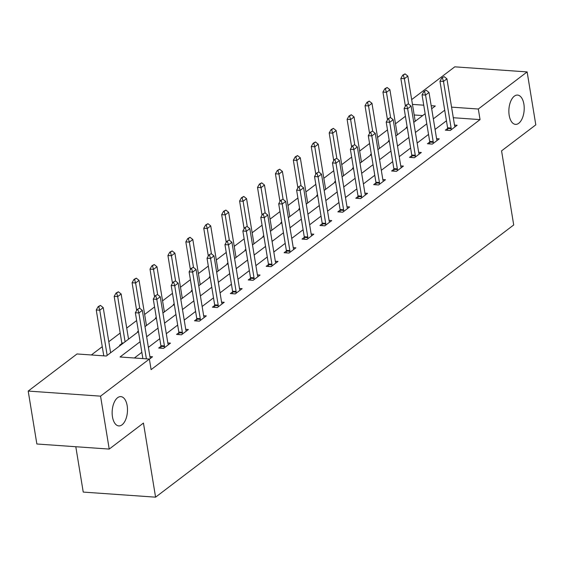 <?xml version="1.0" encoding="UTF-8"?>
<svg xmlns="http://www.w3.org/2000/svg" width="564" height="564" viewBox="0 0 564 564"><rect width="100%" height="100%" fill="white"/><g stroke="black" fill="none" stroke-linecap="round" stroke-linejoin="round"><path stroke-width="0.85" d="M509.186 115.317A14.685 7.628 -86 0 1 517.562 95.083A14.685 7.628 -86 0 1 523.885 104.143A14.685 7.628 -86 0 1 515.503 124.376A14.685 7.628 -86 0 1 509.186 115.317M112.469 416.852A14.685 7.628 -86 0 1 120.844 396.619A14.685 7.628 -86 0 1 127.168 405.678A14.685 7.628 -86 0 1 118.785 425.912A14.685 7.628 -86 0 1 112.469 416.852M75.802 446.73L83.232 492.083L155.579 497.166L513.705 224.965L501.572 150.863L535.8 124.848L527.136 71.917L478.321 109.021L451.567 107.146M155.579 497.166L143.446 423.063L109.219 449.078L36.864 443.995L28.2 391.071L77.014 353.966L106.349 356.025L138.455 331.618M405.41 116.262L395.491 123.805M387.496 129.882L377.57 137.426M369.575 143.503L359.656 151.046M351.654 157.123L341.735 164.66M333.74 170.737L323.821 178.28M315.819 184.357L305.899 191.901M297.905 197.978L287.985 205.522M279.984 211.599L270.064 219.135M262.07 225.212L252.143 232.756M244.149 238.833L234.229 246.376M226.234 252.453L216.308 259.997M208.313 266.074L198.394 273.611M190.399 279.688L180.473 287.231M172.478 293.308L162.559 300.852M154.564 306.929L144.638 314.472M136.643 320.549L126.724 328.086M120.181 333.056L108.803 341.706M102.267 346.677L91.347 354.975M411.671 99.602L454.781 66.834L527.136 71.917M422.697 115.578L414.195 114.978M120.393 345.351L119.575 345.295L121.852 343.561M138.307 331.731L137.489 331.674L138.356 331.012M156.228 318.117L155.41 318.054L156.277 317.398M174.142 304.497L173.324 304.44L174.191 303.777M192.063 290.876L191.245 290.82L192.112 290.157M209.977 277.255L209.159 277.199L210.027 276.536M227.898 263.642L227.081 263.578L227.948 262.923M245.819 250.021L244.995 249.965L245.862 249.302M263.733 236.401L262.916 236.344L263.783 235.681M281.655 222.78L280.83 222.724L281.704 222.061M299.569 209.166L298.751 209.103L299.618 208.447M317.49 195.546L316.665 195.489L317.539 194.827M335.404 181.925L334.586 181.869L335.453 181.206M353.325 168.305L352.5 168.248L353.374 167.586M371.239 154.691L370.421 154.628L371.288 153.972M389.16 141.07L388.342 141.014L389.209 140.351M407.074 127.45L406.256 127.393L407.123 126.731M140.112 341.728L120.033 356.991L149.368 359.049L151.103 369.639L480.049 119.61L453.301 117.728M446.448 120.795L435.07 129.445M428.534 134.415L417.156 143.059M410.613 148.029L399.234 156.679M392.692 161.649L381.32 170.3M374.778 175.27L363.399 183.92M356.857 188.891L345.478 197.534M338.943 202.504L327.564 211.155M321.022 216.125L309.643 224.775M303.108 229.745L291.729 238.396M285.187 243.366L273.808 252.009M267.273 256.98L255.894 265.63M249.351 270.6L237.973 279.25M231.437 284.221L220.059 292.871M213.516 297.841L202.138 306.485M195.602 311.455L184.224 320.105M177.681 325.075L166.302 333.726M159.767 338.696L148.388 347.339M141.846 352.317L134.366 357.999M149.382 359.169L152.541 356.765L149.897 356.582M160.959 346.31L158.681 348.044L163.567 348.383L170.462 343.145L167.818 342.961M178.88 332.689L176.595 334.424L181.488 334.769L188.376 329.531L185.732 329.341M196.794 319.076L194.517 320.803L199.402 321.149L206.297 315.911L203.653 315.727M214.715 305.455L212.438 307.183L217.323 307.528L224.211 302.29L221.567 302.107M232.629 291.835L230.352 293.569L235.237 293.907L242.132 288.669L239.488 288.486M250.55 278.214L248.273 279.948L253.158 280.294L260.053 275.056L257.403 274.865M268.464 264.601L266.187 266.328L271.08 266.673L277.967 261.435L275.324 261.252M286.385 250.98L284.108 252.707L288.994 253.053L295.888 247.815L293.238 247.631M304.299 237.359L302.022 239.094L306.915 239.432L313.803 234.194L311.159 234.011M322.22 223.739L319.943 225.473L324.829 225.819L331.724 220.58L329.08 220.39M340.134 210.125L337.857 211.852L342.75 212.198L349.638 206.96L346.994 206.776M358.055 196.505L355.778 198.232L360.664 198.577L367.559 193.339L364.915 193.156M375.969 182.884L373.692 184.618L378.585 184.957L385.473 179.719L382.829 179.535M393.891 169.263L391.613 170.998L396.499 171.343L403.394 166.105L400.75 165.915M411.805 155.65L409.527 157.377L414.42 157.723L421.308 152.484L418.664 152.301M429.726 142.029L427.449 143.757L432.334 144.102L439.229 138.864L436.585 138.681M447.647 128.409L445.363 130.143L450.255 130.481L457.143 125.25L454.499 125.06M109.219 449.078L100.554 396.154L28.2 391.071M480.049 119.61L478.321 109.021M149.368 359.049L100.554 396.154M444.714 110.206L433.335 118.856M426.8 123.826L415.421 132.477M408.879 137.447L397.5 146.097M390.965 151.067L379.586 159.711M373.044 164.681L361.665 173.331M355.13 178.302L343.751 186.952M337.209 191.922L325.83 200.572M319.287 205.543L307.916 214.186M301.373 219.156L289.995 227.807M283.452 232.777L272.074 241.427M265.538 246.397L254.16 255.048M247.617 260.018L236.238 268.661M229.703 273.632L218.324 282.282M211.782 287.252L200.403 295.903M193.868 300.873L182.489 309.523M175.947 314.493L164.568 323.137M158.033 328.107L146.654 336.757M431.679 108.746L435.295 105.997L431.185 105.708M423.747 105.186L412.46 104.396M144.997 326.648L156.376 318.004M162.918 313.034L174.29 304.384M180.832 299.413L192.211 290.763M198.754 285.793L210.125 277.143M216.668 272.172L228.046 263.529M234.589 258.559L245.967 249.908M252.503 244.938L263.882 236.288M270.424 231.318L281.803 222.667M288.338 217.697L299.717 209.054M306.259 204.083L317.638 195.433M324.173 190.463L335.552 181.812M342.094 176.842L353.473 168.192M360.008 163.222L371.387 154.578M377.929 149.608L389.308 140.958M395.843 135.987L407.222 127.337M413.764 122.367L425.143 113.716M139.548 308.148L137.242 309.417L139.548 308.148L142.325 310.348L149.953 356.927A2.291 1.191 94 0 0 150.116 357.527L150.44 358.366M146.393 358.845L138.885 312.971L135.36 312.724L137.242 309.417M142.875 358.591L135.36 312.724M142.325 310.348L138.885 312.971L137.827 309.46M110.614 352.782L103.219 307.606L99.772 310.221L107.174 355.398M98.721 306.71L100.441 305.399L98.129 306.668L98.721 306.71L99.772 310.221L96.254 309.974L103.769 355.849M103.219 307.606L100.441 305.399M98.129 306.668L96.254 309.974M157.469 294.535L155.156 295.797L157.469 294.535L160.246 296.734L167.875 343.307A2.291 1.191 94 0 0 168.03 343.906L168.354 344.745M164.469 347.699L164.476 346.613A2.291 1.191 94 0 0 164.427 345.929L156.799 299.35L153.281 299.103L155.156 295.797M160.944 348.199L160.959 346.359A2.291 1.191 94 0 0 160.909 345.683L153.281 299.103M160.246 296.734L156.799 299.35L155.742 295.839M175.383 280.914L173.077 282.183L175.383 280.914L178.161 283.114L185.789 329.693A2.291 1.191 94 0 0 185.951 330.292L186.275 331.131M182.391 334.085L182.398 332.993A2.291 1.191 94 0 0 182.348 332.309L174.72 285.729L171.195 285.483L173.077 282.183M178.866 334.586L178.88 332.746A2.291 1.191 94 0 0 178.823 332.062L171.195 285.483M178.161 283.114L174.72 285.729L173.663 282.226M128.536 339.161L121.14 293.985L117.693 296.601L114.175 296.354L121.796 342.933A2.291 1.191 -86 0 1 121.852 343.617L121.845 344.244M116.635 293.09L118.355 291.785L116.05 293.054L116.635 293.09L117.693 296.601L125.088 341.784M121.14 293.985L118.355 291.785M116.05 293.054L114.175 296.354M146.457 325.541L139.054 280.364L135.607 282.987L139.759 308.318M134.556 279.476L136.276 278.165L133.964 279.434L134.556 279.476L135.607 282.987L132.089 282.733L136.636 310.489M139.054 280.364L136.276 278.165M133.964 279.434L132.089 282.733M193.304 267.294L190.992 268.563L193.304 267.294L196.082 269.493L203.71 316.073A2.291 1.191 94 0 0 203.865 316.672L204.189 317.511M200.305 320.465L200.312 319.372A2.291 1.191 94 0 0 200.262 318.688L192.634 272.116L189.116 271.869L190.992 268.563M196.78 320.965L196.794 319.125A2.291 1.191 94 0 0 196.744 318.441L189.116 271.869M196.082 269.493L192.634 272.116L191.577 268.605M211.218 253.673L208.913 254.942L211.218 253.673L214.003 255.873L221.624 302.452A2.291 1.191 94 0 0 221.786 303.051L222.11 303.89M218.226 306.844L218.233 305.751A2.291 1.191 94 0 0 218.183 305.075L210.555 258.495L207.037 258.249L208.913 254.942M214.701 307.345L214.715 305.505A2.291 1.191 94 0 0 214.658 304.821L207.037 258.249M214.003 255.873L210.555 258.495L209.498 254.984M229.139 240.06L226.827 241.321L229.139 240.06L231.917 242.259L239.545 288.831A2.291 1.191 94 0 0 239.707 289.431L240.031 290.27M236.14 293.224L236.147 292.138A2.291 1.191 94 0 0 236.097 291.454L228.469 244.875L224.951 244.628L226.827 241.321M232.615 293.724L232.629 291.884A2.291 1.191 94 0 0 232.579 291.207L224.951 244.628M231.917 242.259L228.469 244.875L227.419 241.364M164.371 311.927L156.975 266.744L153.528 269.366L157.673 294.697M152.47 265.856L154.198 264.544L151.885 265.813L152.47 265.856L153.528 269.366L150.01 269.12L154.55 296.868M156.975 266.744L154.198 264.544M151.885 265.813L150.01 269.12M182.292 298.307L174.889 253.13L171.442 255.746L175.594 281.076M170.391 252.235L172.112 250.924L169.799 252.193L170.391 252.235L171.442 255.746L167.924 255.499L172.471 283.248M174.889 253.13L172.112 250.924M169.799 252.193L167.924 255.499M200.206 284.686L192.81 239.51L189.363 242.125L193.508 267.456M188.305 238.614L190.033 237.31L187.72 238.579L188.305 238.614L189.363 242.125L185.845 241.878L190.385 269.627M192.81 239.51L190.033 237.31M187.72 238.579L185.845 241.878M247.053 226.439L244.748 227.708L247.053 226.439L249.838 228.639L257.459 275.218A2.291 1.191 94 0 0 257.621 275.817L257.945 276.656M254.061 279.61L254.068 278.517A2.291 1.191 94 0 0 254.019 277.833L246.39 231.254L242.872 231.007L244.748 227.708M250.536 280.111L250.55 278.271A2.291 1.191 94 0 0 250.494 277.587L242.872 231.007M249.838 228.639L246.39 231.254L245.333 227.75M218.127 271.065L210.724 225.889L207.277 228.512L211.429 253.842M206.227 225.001L207.947 223.689L205.641 224.958L206.227 225.001L207.277 228.512L203.759 228.258L208.306 256.014M210.724 225.889L207.947 223.689M205.641 224.958L203.759 228.258M264.974 212.818L262.662 214.087L264.974 212.818L267.752 215.018L275.38 261.597A2.291 1.191 94 0 0 275.542 262.197L275.866 263.036M271.975 265.989L271.982 264.897A2.291 1.191 94 0 0 271.933 264.213L264.304 217.641L260.787 217.394L262.662 214.087M268.45 266.49L268.464 264.65A2.291 1.191 94 0 0 268.415 263.966L260.787 217.394M267.752 215.018L264.304 217.641L263.254 214.13M236.041 257.452L228.646 212.268L225.198 214.891L229.344 240.222M224.141 211.38L225.868 210.069L223.555 211.338L224.141 211.38L225.198 214.891L221.68 214.644L226.22 242.393M228.646 212.268L225.868 210.069M223.555 211.338L221.68 214.644M282.895 199.198L280.583 200.467L282.895 199.198L285.673 201.397L293.301 247.977A2.291 1.191 94 0 0 293.456 248.576L293.781 249.415M289.896 252.369L289.903 251.276A2.291 1.191 94 0 0 289.854 250.599L282.226 204.02L278.708 203.773L280.583 200.467M286.371 252.869L286.385 251.029A2.291 1.191 94 0 0 286.336 250.346L278.708 203.773M285.673 201.397L282.226 204.02L281.168 200.509M253.962 243.831L246.56 198.655L243.119 201.27L247.265 226.601M242.062 197.76L243.782 196.448L241.477 197.717L242.062 197.76L243.119 201.27L239.594 201.024L244.142 228.772M246.56 198.655L243.782 196.448M241.477 197.717L239.594 201.024M300.809 185.584L298.497 186.846L300.809 185.584L303.587 187.784L311.215 234.356A2.291 1.191 94 0 0 311.377 234.955L311.702 235.794M307.81 238.748L307.824 237.663A2.291 1.191 94 0 0 307.768 236.979L300.14 190.399L296.622 190.153L298.497 186.846M304.285 239.249L304.299 237.409A2.291 1.191 94 0 0 304.25 236.732L296.622 190.153M303.587 187.784L300.14 190.399L299.089 186.888M271.876 230.211L264.481 185.034L261.033 187.65L265.179 212.981M259.976 184.139L261.703 182.835L259.391 184.104L259.976 184.139L261.033 187.65L257.515 187.403L262.056 215.152M264.481 185.034L261.703 182.835M259.391 184.104L257.515 187.403M318.731 171.964L316.418 173.233L318.731 171.964L321.508 174.163L329.136 220.743A2.291 1.191 94 0 0 329.291 221.342L329.616 222.181M325.731 225.135L325.738 224.042A2.291 1.191 94 0 0 325.689 223.358L318.061 176.779L314.543 176.532L316.418 173.233M322.206 225.635L322.22 223.795A2.291 1.191 94 0 0 322.171 223.111L314.543 176.532M321.508 174.163L318.061 176.779L317.003 173.275M289.797 216.59L282.395 171.414L278.954 174.036L283.1 199.367M277.897 170.525L279.617 169.214L277.312 170.483L277.897 170.525L278.954 174.036L275.429 173.782L279.977 201.538M282.395 171.414L279.617 169.214M277.312 170.483L275.429 173.782M336.645 158.343L334.339 159.612L336.645 158.343L339.422 160.543L347.05 207.122A2.291 1.191 94 0 0 347.212 207.721L347.537 208.56M343.645 211.514L343.659 210.421A2.291 1.191 94 0 0 343.603 209.737L335.975 163.165L332.457 162.918L334.339 159.612M340.12 212.015L340.134 210.175A2.291 1.191 94 0 0 340.085 209.491L332.457 162.918M339.422 160.543L335.975 163.165L334.924 159.654M307.711 202.977L300.316 157.793L296.868 160.416L301.021 185.746M295.811 156.905L297.538 155.593L295.226 156.862L295.811 156.905L296.868 160.416L293.351 160.169L297.891 187.918M300.316 157.793L297.538 155.593M295.226 156.862L293.351 160.169M354.566 144.722L352.253 145.991L354.566 144.722L357.343 146.922L364.971 193.501A2.291 1.191 94 0 0 365.127 194.101L365.451 194.94M361.566 197.893L361.573 196.801A2.291 1.191 94 0 0 361.524 196.124L353.896 149.545L350.378 149.298L352.253 145.991M358.041 198.394L358.055 196.554A2.291 1.191 94 0 0 358.006 195.87L350.378 149.298M357.343 146.922L353.896 149.545L352.838 146.034M325.632 189.356L318.23 144.18L314.79 146.795L318.935 172.126M313.732 143.284L315.452 141.973L313.147 143.242L313.732 143.284L314.79 146.795L311.265 146.548L315.812 174.297M318.23 144.18L315.452 141.973M313.147 143.242L311.265 146.548M372.48 131.109L370.174 132.371L372.48 131.109L375.257 133.308L382.885 179.881A2.291 1.191 94 0 0 383.048 180.48L383.372 181.319M379.48 184.273L379.494 183.187A2.291 1.191 94 0 0 379.438 182.503L371.817 135.924L368.292 135.677L370.174 132.371M375.955 184.773L375.969 182.933A2.291 1.191 94 0 0 375.92 182.257L368.292 135.677M375.257 133.308L371.817 135.924L370.759 132.413M343.546 175.735L336.151 130.559L332.704 133.174L336.856 158.505M331.646 129.664L333.373 128.359L331.061 129.628L331.646 129.664L332.704 133.174L329.186 132.928L333.726 160.677M336.151 130.559L333.373 128.359M331.061 129.628L329.186 132.928M390.401 117.488L388.088 118.757L390.401 117.488L393.178 119.688L400.807 166.267A2.291 1.191 94 0 0 400.962 166.866L401.286 167.705M397.401 170.659L397.409 169.567A2.291 1.191 94 0 0 397.359 168.883L389.731 122.303L386.213 122.057L388.088 118.757M393.876 171.16L393.891 169.32A2.291 1.191 94 0 0 393.841 168.636L386.213 122.057M393.178 119.688L389.731 122.303L388.674 118.8M361.468 162.115L354.065 116.938L350.625 119.561L354.77 144.892M349.567 116.05L351.287 114.739L348.982 116.008L349.567 116.05L350.625 119.561L347.1 119.307L351.647 147.063M354.065 116.938L351.287 114.739M348.982 116.008L347.1 119.307M408.315 103.868L406.009 105.137L408.315 103.868L411.093 106.067L418.721 152.647A2.291 1.191 94 0 0 418.883 153.246L419.207 154.085M415.323 157.039L415.33 155.946A2.291 1.191 94 0 0 415.273 155.262L407.652 108.69L404.127 108.443L406.009 105.137M411.791 157.539L411.805 155.699A2.291 1.191 94 0 0 411.755 155.015L404.127 108.443M411.093 106.067L407.652 108.69L406.595 105.179M379.382 148.501L371.986 103.318L368.539 105.94L372.691 131.271M367.481 102.429L369.209 101.118L366.896 102.387L367.481 102.429L368.539 105.94L365.021 105.694L369.568 133.442M371.986 103.318L369.209 101.118M366.896 102.387L365.021 105.694M426.236 90.247L423.924 91.516L426.236 90.247L429.014 92.447L436.642 139.026A2.291 1.191 94 0 0 436.797 139.625L437.121 140.464M433.237 143.418L433.244 142.325A2.291 1.191 94 0 0 433.194 141.649L425.566 95.069L422.048 94.822L423.924 91.516M429.712 143.919L429.726 142.079A2.291 1.191 94 0 0 429.676 141.395L422.048 94.822M429.014 92.447L425.566 95.069L424.509 91.558M397.303 134.881L389.907 89.704L386.46 92.32L390.605 117.65M385.402 88.809L387.123 87.498L384.817 88.767L385.402 88.809L386.46 92.32L382.942 92.073L387.482 119.822M389.907 89.704L387.123 87.498M384.817 88.767L382.942 92.073M444.15 76.633L441.845 77.895L444.15 76.633L446.928 78.833L454.556 125.405A2.291 1.191 94 0 0 454.718 126.005L455.042 126.844M451.158 129.798L451.165 128.712A2.291 1.191 94 0 0 451.115 128.028L443.487 81.449L439.962 81.202L441.845 77.895M447.633 130.298L447.647 128.458A2.291 1.191 94 0 0 447.59 127.781L439.962 81.202M446.928 78.833L443.487 81.449L442.43 77.938M415.217 121.26L407.821 76.084L404.374 78.699L408.526 104.03M403.323 75.188L405.044 73.884L402.731 75.153L403.323 75.188L404.374 78.699L400.856 78.452L405.403 106.201M407.821 76.084L405.044 73.884M402.731 75.153L400.856 78.452M164.427 345.929L160.909 345.683M164.476 346.613L160.959 346.359M182.348 332.309L178.823 332.062M182.398 332.993L178.88 332.746M121.852 343.617L122.607 343.666M121.796 342.933L123.424 343.046M200.262 318.688L196.744 318.441M200.312 319.372L196.794 319.125M218.183 305.075L214.658 304.821M218.233 305.751L214.715 305.505M236.097 291.454L232.579 291.207M236.147 292.138L232.629 291.884M254.019 277.833L250.494 277.587M254.068 278.517L250.55 278.271M271.933 264.213L268.415 263.966M271.982 264.897L268.464 264.65M289.854 250.599L286.336 250.346M289.903 251.276L286.385 251.029M307.768 236.979L304.25 236.732M307.824 237.663L304.299 237.409M325.689 223.358L322.171 223.111M325.738 224.042L322.22 223.795M343.603 209.737L340.085 209.491M343.659 210.421L340.134 210.175M361.524 196.124L358.006 195.87M361.573 196.801L358.055 196.554M379.438 182.503L375.92 182.257M379.494 183.187L375.969 182.933M397.359 168.883L393.841 168.636M397.409 169.567L393.891 169.32M415.273 155.262L411.755 155.015M415.33 155.946L411.805 155.699M433.194 141.649L429.676 141.395M433.244 142.325L429.726 142.079M451.115 128.028L447.59 127.781M451.165 128.712L447.647 128.458"/></g></svg>
